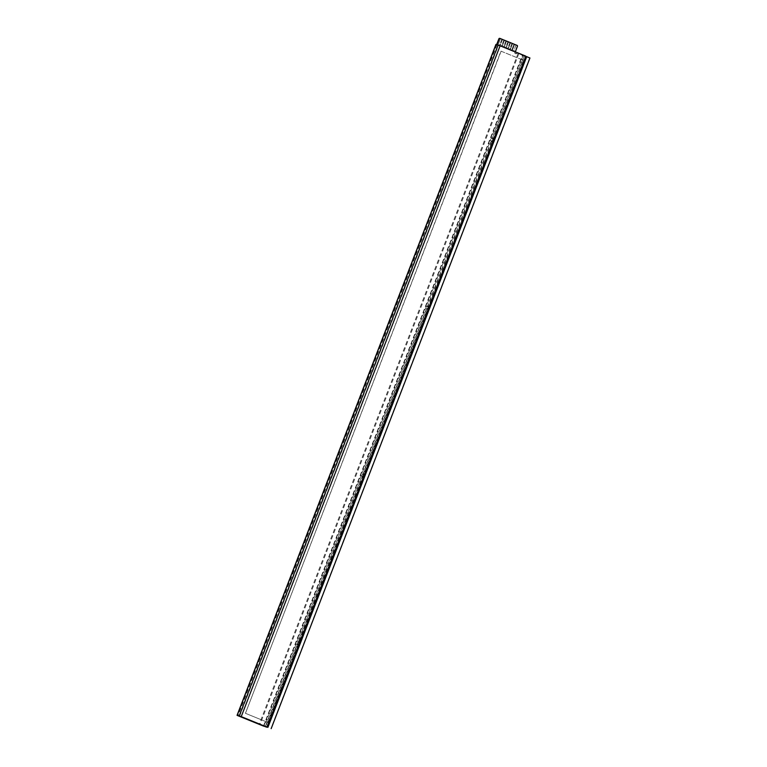 <?xml version="1.0" encoding="UTF-8"?>
<svg xmlns="http://www.w3.org/2000/svg" width="767" height="767" viewBox="0 0 767 767"><rect width="100%" height="100%" fill="white"/><g stroke="black" fill="none" stroke-linecap="round" stroke-linejoin="round"><path stroke-width="0.58" stroke-dasharray="3.83 2.88" d="M263.436 726.109L522.327 55.166L517.198 53.028A1.179 1.093 -75.7 0 1 515.769 53.709A1.179 1.093 -75.7 0 1 515.175 52.204L515.309 51.868M516.862 52.942A1.179 1.093 -75.7 0 1 515.434 53.623A1.179 1.093 -75.7 0 1 514.839 52.118L517.121 46.212A0.709 0.652 104.3 0 0 516.766 45.301L499.758 38.379M263.829 726.052L522.672 55.253L517.198 53.028M496.997 44.668L238.086 715.669M496.661 44.582L237.751 715.582M266.791 727.058L525.683 56.116L499.969 45.646L241.078 716.579M239.649 716.062L498.54 45.128L499.969 45.646M498.54 45.128L496.354 44.563L237.454 715.506M523.42 60.286L500.947 51.14L245.43 713.31L267.904 722.466L523.583 60.334L500.947 51.14M501.119 51.178L245.43 713.31M245.603 713.358L267.904 722.466M268.076 722.514L523.583 60.334M297.932 641.826A1.179 1.093 -75.7 0 1 297.222 644.059A1.179 1.093 -75.7 0 1 296.474 642.583A1.179 1.093 -75.7 0 1 297.932 641.826M298.19 641.893A1.179 1.093 -75.7 0 1 297.471 644.127A1.179 1.093 -75.7 0 1 296.724 642.65A1.179 1.093 -75.7 0 1 298.19 641.893M492.107 138.626A1.179 1.093 -75.7 0 1 491.388 140.86A1.179 1.093 -75.7 0 1 490.64 139.383A1.179 1.093 -75.7 0 1 492.107 138.626M492.356 138.693A1.179 1.093 -75.7 0 1 491.647 140.927A1.179 1.093 -75.7 0 1 490.899 139.441A1.179 1.093 -75.7 0 1 492.356 138.693M427.382 306.359A1.179 1.093 -75.7 0 1 426.663 308.593A1.179 1.093 -75.7 0 1 425.925 307.116A1.179 1.093 -75.7 0 1 427.382 306.359M427.631 306.426A1.179 1.093 -75.7 0 1 426.922 308.66A1.179 1.093 -75.7 0 1 426.174 307.174A1.179 1.093 -75.7 0 1 427.631 306.426M362.657 474.092A1.179 1.093 -75.7 0 1 361.947 476.326A1.179 1.093 -75.7 0 1 361.199 474.85A1.179 1.093 -75.7 0 1 362.657 474.092M362.906 474.159A1.179 1.093 -75.7 0 1 362.197 476.393A1.179 1.093 -75.7 0 1 361.449 474.907A1.179 1.093 -75.7 0 1 362.906 474.159M266.983 727.03L259.821 724.211M525.788 56.317L518.156 53.259L525.453 56.231L266.552 727.164M265.257 726.637L524.149 55.694L529.7 57.899L270.904 728.612M518.156 53.259L259.332 724.019M518.895 53.498L260.08 724.221M299.513 643.005L298.181 644.922L299.446 641.624L298.497 641.385A1.179 1.093 -75.7 0 1 299.092 642.89L298.181 644.922L297.232 644.673L265.545 726.8M363.817 476.355L364.162 473.939L362.906 477.179L364.172 473.891L363.395 476.249A1.179 1.093 -75.7 0 1 362.043 476.969L362.906 477.179L361.957 476.94L298.497 641.385M364.162 473.939L363.309 473.699A1.179 1.093 -75.7 0 1 363.807 475.166L364.229 475.272M427.631 309.456L428.532 308.631L428.887 306.206L427.631 309.456L426.682 309.206L363.222 473.651M428.532 308.631L428.111 308.516A1.179 1.093 -75.7 0 1 426.807 309.245L427.603 309.446L428.887 306.206L427.948 305.918A1.179 1.093 -75.7 0 1 428.532 307.423L428.954 307.529M524.36 56.058L492.673 138.185L493.612 138.472L492.347 141.713L493.258 140.898L493.612 138.472L492.356 141.722L491.398 141.473L427.948 305.918M299.092 644.098L299.092 642.89M298.67 643.992A1.179 1.093 -75.7 0 1 297.232 644.673M523.142 55.56L264.347 726.263M492.673 138.185A1.179 1.093 -75.7 0 1 493.258 139.69L493.68 139.795M493.258 140.898L493.258 139.69M492.836 140.783A1.179 1.093 -75.7 0 1 491.398 141.473M428.111 308.516L428.532 307.423M363.395 476.249L363.807 475.166M508.569 41.964L509.988 42.54L507.447 49.107L506.038 48.532L508.531 41.955L509.988 42.54M509.94 42.53L507.447 49.107M507.409 49.098L506.038 48.532M505.99 48.522L508.531 41.955M510.592 42.789L512.011 43.364L509.48 49.932L508.061 49.356L510.554 42.779L512.011 43.364M511.972 43.355L509.48 49.932M509.432 49.922L508.061 49.356M508.013 49.347L510.554 42.779M513.995 44.179L511.455 50.747L510.036 50.171L512.577 43.604L514.034 44.189L511.503 50.756L510.084 50.181L512.615 43.614L514.034 44.189M506.546 41.14L507.965 41.715L505.424 48.283L504.005 47.707L506.498 41.13L507.965 41.715M507.917 41.706L505.386 48.273L504.005 47.707M503.967 47.698L506.498 41.13M504.523 40.315L505.932 40.891L503.401 47.458L501.982 46.883L504.475 40.306L505.932 40.891M505.894 40.881L503.401 47.458M503.363 47.449L501.982 46.883M501.944 46.873L504.475 40.306M502.49 39.491L503.909 40.066L501.378 46.634L499.959 46.058L502.452 39.481L503.909 40.066M503.871 40.057L501.378 46.634M501.34 46.624L499.921 46.049L502.452 39.481M514.638 44.438L516.057 45.013L513.526 51.581L512.107 51.006L514.599 44.428L516.057 45.013M516.018 45.004L513.526 51.581M513.478 51.571L512.107 51.006M512.068 50.996L514.599 44.428M500.467 38.666L501.886 39.242L499.355 45.809L497.936 45.234L500.429 38.657L501.886 39.242M501.848 39.232L499.355 45.809M499.307 45.799L497.936 45.234M497.898 45.224L500.429 38.657M364.124 473.901L363.309 473.699M362.877 477.179L362.091 476.978M427.574 309.437L428.839 306.158M491.532 141.511L492.328 141.713L493.564 138.424M298.123 644.903L299.398 641.624M298.152 644.913L297.366 644.711"/><path stroke-width="1.15" d="M237.751 715.582L263.829 726.052M237.732 715.63L263.771 726.196M515.309 51.868L517.457 46.288A0.709 0.652 104.3 0 0 517.102 45.387L500.103 38.465A0.709 0.652 104.3 0 0 499.24 38.868L496.997 44.668M499.94 38.417L499.758 38.379A0.709 0.652 104.3 0 0 498.905 38.781L496.661 44.582M525.855 56.164L500.142 45.684L241.25 716.627L266.954 727.097L525.855 56.164M500.142 45.684L495.942 44.4L237.051 715.343L266.954 727.097M241.25 716.627L237.051 715.343M259.821 724.211L266.983 727.03M267.347 727.183L525.788 56.317M271.163 728.65L529.949 57.985L526.708 56.672L267.645 727.279M526.708 56.672L267.923 727.327M264.347 726.263L266.552 727.164M265.257 726.637L264.327 726.301M498.138 44.965L239.237 715.899"/></g></svg>
